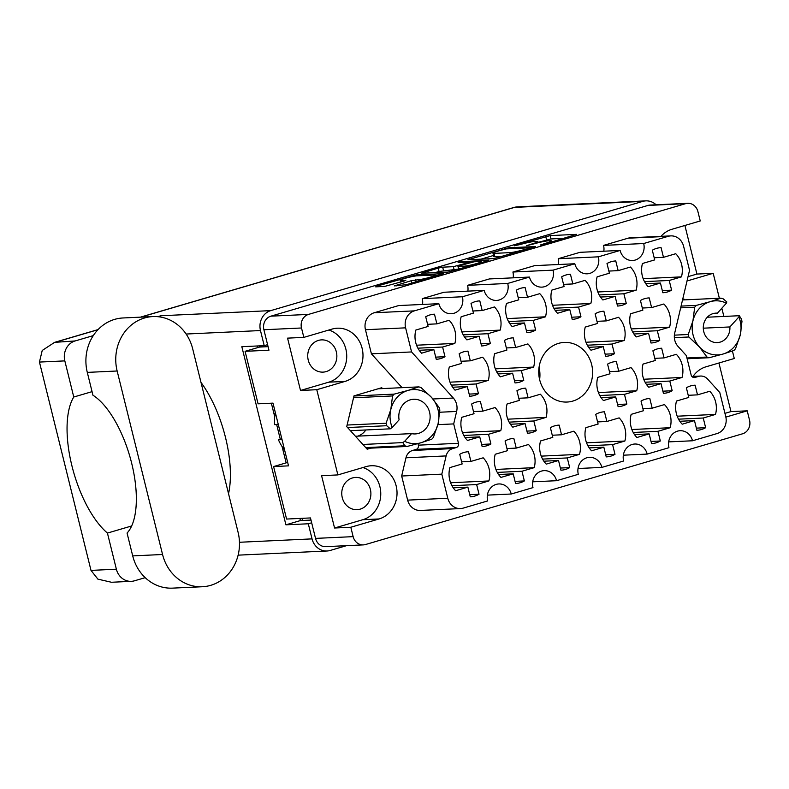 <?xml version="1.0" encoding="UTF-8"?>
<svg xmlns="http://www.w3.org/2000/svg" width="789" height="789" viewBox="0 0 789 789"><rect width="100%" height="100%" fill="white"/><g stroke="black" fill="none" stroke-linecap="round" stroke-linejoin="round"><path stroke-width="1.18" d="M671.607 290.155L669.21 280.47L681.469 276.87A22.556 20.366 87.3 0 0 681.597 264.414A22.556 20.366 87.3 0 0 675.739 253.723L663.48 257.322L661.083 247.647A22.556 20.366 87.3 0 0 660.906 247.647A22.556 20.366 87.3 0 0 652.316 250.221L654.712 259.897L642.453 263.496A22.556 20.366 87.3 0 0 648.183 286.644L660.442 283.044L662.839 292.729A22.556 20.366 87.3 0 0 663.016 292.719A22.556 20.366 87.3 0 0 671.607 290.155L662.306 290.589M659.732 340.424L657.336 330.739L669.605 327.139A22.556 20.366 87.3 0 0 669.733 314.683A22.556 20.366 87.3 0 0 663.874 303.992L651.606 307.592L649.209 297.907A22.556 20.366 87.3 0 0 649.041 297.917A22.556 20.366 87.3 0 0 640.451 300.481L642.848 310.166L630.589 313.766A22.556 20.366 87.3 0 0 636.309 336.913L648.578 333.313L650.974 342.988A22.556 20.366 87.3 0 0 651.142 342.988A22.556 20.366 87.3 0 0 659.732 340.424L650.442 340.858M614.414 353.728L612.017 344.043L624.277 340.444A22.556 20.366 87.3 0 0 624.415 327.997A22.556 20.366 87.3 0 0 618.556 317.296L606.287 320.896L603.891 311.221A22.556 20.366 87.3 0 0 603.723 311.221A22.556 20.366 87.3 0 0 595.133 313.795L597.529 323.47L585.26 327.07A22.556 20.366 87.3 0 0 590.991 350.217L603.26 346.618L605.656 356.303A22.556 20.366 87.3 0 0 605.824 356.293A22.556 20.366 87.3 0 0 614.414 353.728L605.124 354.162M523.768 380.347L521.381 370.662L533.64 367.063A22.556 20.366 87.3 0 0 533.768 354.616A22.556 20.366 87.3 0 0 527.91 343.915L515.651 347.515L513.254 337.84A22.556 20.366 87.3 0 0 513.077 337.84A22.556 20.366 87.3 0 0 504.487 340.414L506.883 350.089L494.624 353.689A22.556 20.366 87.3 0 0 500.354 376.836L512.613 373.236L515.01 382.921A22.556 20.366 87.3 0 0 515.187 382.912A22.556 20.366 87.3 0 0 523.768 380.347L514.477 380.781M478.45 393.662L476.053 383.977L488.322 380.377A22.556 20.366 87.3 0 0 488.45 367.921A22.556 20.366 87.3 0 0 482.592 357.23L470.323 360.829L467.926 351.144A22.556 20.366 87.3 0 0 467.759 351.154A22.556 20.366 87.3 0 0 459.168 353.719L461.565 363.404L449.306 367.003A22.556 20.366 87.3 0 0 455.026 390.151L467.295 386.551L469.692 396.226A22.556 20.366 87.3 0 0 469.859 396.226A22.556 20.366 87.3 0 0 478.45 393.662L469.159 394.096M626.279 303.459L623.882 293.784L636.151 290.184A22.556 20.366 87.3 0 0 636.279 277.728A22.556 20.366 87.3 0 0 630.421 267.037L618.162 270.637L615.765 260.952A22.556 20.366 87.3 0 0 615.588 260.962A22.556 20.366 87.3 0 0 606.997 263.526L609.394 273.211L597.135 276.811A22.556 20.366 87.3 0 0 602.865 299.958L615.124 296.358L617.521 306.033A22.556 20.366 87.3 0 0 617.698 306.033A22.556 20.366 87.3 0 0 626.279 303.459L616.988 303.903M580.96 316.774L578.564 307.089L590.833 303.489A22.556 20.366 87.3 0 0 590.961 291.033A22.556 20.366 87.3 0 0 585.103 280.342L572.834 283.941L570.437 274.266A22.556 20.366 87.3 0 0 570.269 274.266A22.556 20.366 87.3 0 0 561.679 276.84L564.076 286.515L551.807 290.115A22.556 20.366 87.3 0 0 557.537 313.263L569.806 309.663L572.203 319.348A22.556 20.366 87.3 0 0 572.37 319.338A22.556 20.366 87.3 0 0 580.96 316.774L571.67 317.208M535.642 330.078L533.246 320.403L545.505 316.803A22.556 20.366 87.3 0 0 545.643 304.347A22.556 20.366 87.3 0 0 539.775 293.656L527.516 297.256L525.119 287.571A22.556 20.366 87.3 0 0 524.941 287.581A22.556 20.366 87.3 0 0 516.361 290.145L518.758 299.83L506.489 303.43A22.556 20.366 87.3 0 0 512.219 326.577L524.478 322.977L526.874 332.652A22.556 20.366 87.3 0 0 527.052 332.652A22.556 20.366 87.3 0 0 535.642 330.078L526.352 330.512M490.324 343.393L487.927 333.708L500.187 330.108A22.556 20.366 87.3 0 0 500.315 317.651A22.556 20.366 87.3 0 0 494.456 306.96L482.197 310.56L479.801 300.885A22.556 20.366 87.3 0 0 479.623 300.885A22.556 20.366 87.3 0 0 471.033 303.449L473.43 313.134L461.171 316.734A22.556 20.366 87.3 0 0 466.901 339.881L479.16 336.282L481.556 345.967A22.556 20.366 87.3 0 0 481.734 345.957A22.556 20.366 87.3 0 0 490.324 343.393L481.024 343.826M479.031 494.239L476.645 484.554L488.904 480.955A22.556 20.366 87.3 0 0 489.032 468.508A22.556 20.366 87.3 0 0 483.174 457.807L470.915 461.407L468.518 451.732A22.556 20.366 87.3 0 0 468.341 451.732A22.556 20.366 87.3 0 0 459.75 454.306L462.147 463.981L449.888 467.591A22.556 20.366 87.3 0 0 455.618 490.728L467.877 487.129L470.274 496.814A22.556 20.366 87.3 0 0 470.451 496.804A22.556 20.366 87.3 0 0 479.031 494.239L469.741 494.673M524.36 480.935L521.963 471.25L534.222 467.65A22.556 20.366 87.3 0 0 534.35 455.194A22.556 20.366 87.3 0 0 528.492 444.503L516.233 448.103L513.836 438.418A22.556 20.366 87.3 0 0 513.659 438.428A22.556 20.366 87.3 0 0 505.078 440.992L507.475 450.677L495.206 454.277A22.556 20.366 87.3 0 0 500.936 477.424L513.195 473.824L515.592 483.509A22.556 20.366 87.3 0 0 515.769 483.499A22.556 20.366 87.3 0 0 524.36 480.935L515.069 481.369M569.678 467.621L567.281 457.936L579.54 454.336A22.556 20.366 87.3 0 0 579.678 441.889A22.556 20.366 87.3 0 0 573.82 431.188L561.551 434.788L559.154 425.113A22.556 20.366 87.3 0 0 558.987 425.123A22.556 20.366 87.3 0 0 550.397 427.687L552.793 437.362L540.524 440.972A22.556 20.366 87.3 0 0 546.254 464.119L558.523 460.51L560.92 470.195A22.556 20.366 87.3 0 0 561.087 470.185A22.556 20.366 87.3 0 0 569.678 467.621L560.387 468.055M614.996 454.316L612.599 444.631L624.868 441.031A22.556 20.366 87.3 0 0 624.996 428.575A22.556 20.366 87.3 0 0 619.138 417.884L606.869 421.484L604.482 411.799A22.556 20.366 87.3 0 0 604.305 411.809A22.556 20.366 87.3 0 0 595.715 414.373L598.111 424.058L585.852 427.658A22.556 20.366 87.3 0 0 591.572 450.805L603.841 447.205L606.238 456.89A22.556 20.366 87.3 0 0 606.406 456.88A22.556 20.366 87.3 0 0 614.996 454.316L605.705 454.75M660.324 441.002L657.927 431.317L670.186 427.717A22.556 20.366 87.3 0 0 670.315 415.27A22.556 20.366 87.3 0 0 664.456 404.57L652.197 408.179L649.801 398.494A22.556 20.366 87.3 0 0 649.623 398.504A22.556 20.366 87.3 0 0 641.033 401.068L643.429 410.744L631.17 414.353A22.556 20.366 87.3 0 0 636.901 437.5L649.16 433.891L651.556 443.576A22.556 20.366 87.3 0 0 651.734 443.566A22.556 20.366 87.3 0 0 660.324 441.002L651.024 441.436M490.906 443.98L488.509 434.295L500.768 430.695A22.556 20.366 87.3 0 0 500.907 418.239A22.556 20.366 87.3 0 0 495.048 407.548L482.779 411.148L480.383 401.463A22.556 20.366 87.3 0 0 480.205 401.473A22.556 20.366 87.3 0 0 471.625 404.037L474.021 413.722L461.752 417.322A22.556 20.366 87.3 0 0 467.482 440.469L479.742 436.869L482.138 446.544A22.556 20.366 87.3 0 0 482.316 446.544A22.556 20.366 87.3 0 0 490.906 443.98L481.615 444.414M536.224 430.666L533.828 420.981L546.096 417.381A22.556 20.366 87.3 0 0 546.225 404.935A22.556 20.366 87.3 0 0 540.366 394.234L528.097 397.834L525.701 388.158A22.556 20.366 87.3 0 0 525.533 388.158A22.556 20.366 87.3 0 0 516.943 390.733L519.34 400.408L507.071 404.007A22.556 20.366 87.3 0 0 512.801 427.155L525.07 423.555L527.466 433.24A22.556 20.366 87.3 0 0 527.634 433.23A22.556 20.366 87.3 0 0 536.224 430.666L526.934 431.1M444.996 356.697L442.599 347.022L454.868 343.422A22.556 20.366 87.3 0 0 454.997 330.966A22.556 20.366 87.3 0 0 449.138 320.275L436.879 323.875L434.483 314.19A22.556 20.366 87.3 0 0 434.305 314.2A22.556 20.366 87.3 0 0 425.715 316.764L428.111 326.449L415.852 330.049A22.556 20.366 87.3 0 0 421.573 353.196L433.842 349.596L436.238 359.271A22.556 20.366 87.3 0 0 436.416 359.271A22.556 20.366 87.3 0 0 444.996 356.697L435.706 357.131M626.87 404.047L624.474 394.362L636.733 390.762A22.556 20.366 87.3 0 0 636.861 378.316A22.556 20.366 87.3 0 0 631.003 367.615L618.744 371.215L616.347 361.54A22.556 20.366 87.3 0 0 616.17 361.54A22.556 20.366 87.3 0 0 607.579 364.114L609.976 373.789L597.717 377.398A22.556 20.366 87.3 0 0 603.447 400.536L615.706 396.936L618.103 406.621A22.556 20.366 87.3 0 0 618.28 406.611A22.556 20.366 87.3 0 0 626.87 404.047L617.58 404.481M672.189 390.742L669.792 381.057L682.051 377.458A22.556 20.366 87.3 0 0 682.189 365.001A22.556 20.366 87.3 0 0 676.331 354.31L664.062 357.91L661.665 348.225A22.556 20.366 87.3 0 0 661.498 348.235A22.556 20.366 87.3 0 0 652.907 350.799L655.304 360.484L643.035 364.084A22.556 20.366 87.3 0 0 648.765 387.231L661.024 383.632L663.421 393.317A22.556 20.366 87.3 0 0 663.598 393.307A22.556 20.366 87.3 0 0 672.189 390.742L662.898 391.176M677.199 416.197L715.505 414.412A22.556 20.366 87.3 0 0 715.633 401.956A22.556 20.366 87.3 0 0 709.775 391.265L697.515 394.865L688.225 395.299M416.927 275.844A9.113 0.838 -13.9 0 0 405.073 278.349A9.113 0.838 -13.9 0 0 400.151 280.361A9.113 0.838 -13.9 0 0 401.059 280.499L405.832 280.342L403.988 281.091L384.588 286.437L375.653 286.851L377.152 286.052L416.572 274.828L443.29 273.655L406.453 284.681L394.283 285.914L411.099 280.766L418.426 279.691A9.113 0.838 -13.9 0 0 428.466 277.689A9.113 0.838 -13.9 0 0 435.203 275.174A9.113 0.838 -13.9 0 0 434.285 275.026L416.927 275.844M459.149 261.968L458.103 262.53L469.238 262.007L467.729 262.806L453.369 266.672L442.668 267.165L438.24 268.102L421.425 273.25L448.132 272.077L487.563 260.863L489.062 260.054L459.149 261.968M402.084 387.675L371.422 353.827L411.572 351.943L453.32 398.031A13.886 12.535 -92.7 0 1 456.594 404.264A13.886 12.535 -92.7 0 1 456.634 411.444L439.749 412.233M539.617 379.548A29.844 26.944 87.3 0 0 539.055 367.368M539.696 379.864A29.844 26.944 87.3 0 0 567.074 402.045A29.844 26.944 87.3 0 0 591.661 364.597A29.844 26.944 87.3 0 0 564.283 342.416A29.844 26.944 87.3 0 0 539.696 379.864M342.278 497.672A16.135 14.567 87.3 0 0 357.082 509.664A16.135 14.567 87.3 0 0 370.376 489.417A16.135 14.567 87.3 0 0 355.573 477.424A16.135 14.567 87.3 0 0 342.278 497.672M308.243 360.129A16.135 14.567 87.3 0 0 323.046 372.122A16.135 14.567 87.3 0 0 336.341 351.884A16.135 14.567 87.3 0 0 321.537 339.881A16.135 14.567 87.3 0 0 308.243 360.129M303.834 337.376L287.561 338.136L300.51 390.466L316.784 389.707L345.03 381.412A27.073 24.429 87.3 0 0 362.121 348.324A27.073 24.429 87.3 0 0 337.298 328.204A27.073 24.429 87.3 0 0 332.08 329.082L303.834 337.376L301.506 327.987L263.891 329.743A11.105 10.02 -92.7 0 1 270.903 316.162L647.976 205.436A11.105 10.02 -92.7 0 1 650.116 205.071L687.722 203.315A11.105 10.02 87.3 0 0 685.592 203.67L308.519 314.407A11.105 10.02 87.3 0 0 301.506 327.987M300.51 390.466L328.766 382.172A27.073 24.429 87.3 0 0 345.858 349.083A27.073 24.429 87.3 0 0 328.895 330.019M316.784 389.707L337.87 474.919L366.116 466.615A27.073 24.429 -92.7 0 1 371.333 465.747A27.073 24.429 -92.7 0 1 396.157 485.866A27.073 24.429 -92.7 0 1 379.075 518.955L350.819 527.249L353.147 536.638A11.105 10.02 87.3 0 0 363.334 544.893A11.105 10.02 87.3 0 0 365.475 544.538L742.538 433.802A11.105 10.02 87.3 0 0 749.55 420.231L747.222 410.832L725.86 417.105M362.93 467.552A27.073 24.429 -92.7 0 1 379.894 486.626A27.073 24.429 -92.7 0 1 362.802 519.714L379.075 518.955M715.505 414.412L703.246 418.012L705.642 427.697L696.352 428.131M705.642 427.697A22.556 20.366 -92.7 0 1 697.052 430.261A22.556 20.366 -92.7 0 1 696.874 430.271L694.478 420.586L682.219 424.186A22.556 20.366 87.3 0 1 676.489 401.039L688.758 397.439L686.361 387.754A22.556 20.366 -92.7 0 1 694.941 385.19A22.556 20.366 -92.7 0 1 695.119 385.18L694.774 385.2M467.877 259.768L494.249 258.536L535.524 246.562L508.806 247.746L467.877 259.768M545.564 243.318L540.199 245.044L543.542 244.422L576.552 234.363L550.18 235.595L514.241 245.793L520.365 244.491A10.898 1.006 -13.9 0 1 534.548 241.493L536.747 241.385A10.898 1.006 -13.9 0 1 537.832 241.552A10.898 1.006 -13.9 0 1 531.944 243.959L526.569 245.675L533.995 243.86A10.898 1.006 -13.9 0 1 548.168 240.852L550.367 240.753A10.898 1.006 -13.9 0 1 551.462 240.921A10.898 1.006 -13.9 0 1 545.564 243.318L545.682 243.791M732.419 351.026L734.273 358.502L706.027 366.796A27.073 24.429 87.3 0 0 693.028 376.402M723.868 316.438L721.836 308.223M719.361 298.232L713.187 273.3L687.022 280.983M660.965 236.345A27.073 24.429 -92.7 0 1 671.991 229.264L700.237 220.959L697.91 211.57A11.105 10.02 87.3 0 0 687.722 203.315M684.645 299.859L683.866 299.001L682.682 299.347M382.507 388.582L381.728 387.724L353.995 395.871L346.726 426.612L367.191 449.207L370.81 448.152M407.637 500.127L447.777 498.253A13.886 12.535 87.3 0 0 460.52 508.57L420.369 510.444A13.886 12.535 -92.7 0 1 407.637 500.127L401.67 476.014L405.97 457.798A10.415 9.399 -92.7 0 1 412.578 450.46L416.148 449.405A3.472 3.136 87.3 0 0 418.338 445.164L417.953 443.615M371.422 353.827L365.455 329.713A13.886 12.535 -92.7 0 1 374.223 312.75L398.701 305.56L438.842 303.686A13.531 12.22 -92.7 0 0 451.259 313.746A13.531 12.22 -92.7 0 0 462.413 296.763L484.17 290.372L444.02 292.246L422.263 298.637A13.531 12.22 -92.7 0 1 422.539 304.446M467.581 285.332L507.731 283.448L529.488 277.067L489.338 278.941L467.581 285.332A13.531 12.22 -92.7 0 1 467.857 291.131M513.175 277.827A13.531 12.22 87.3 0 0 512.909 272.018L534.656 265.627L574.806 263.753A13.531 12.22 87.3 0 0 587.223 273.813A13.531 12.22 87.3 0 0 598.378 256.829L620.124 250.448A13.531 12.22 87.3 0 0 632.541 260.508A13.531 12.22 87.3 0 0 643.696 243.525L668.165 236.335L628.024 238.209A13.886 12.535 -92.7 0 1 630.687 237.765L670.837 235.891A13.886 12.535 87.3 0 0 668.165 236.335M558.494 264.512A13.531 12.22 87.3 0 0 558.227 258.713L579.984 252.322L620.124 250.448M603.822 251.208A13.531 12.22 87.3 0 0 603.546 245.399L628.024 238.209M684.891 225.467L696.924 274.059L713.187 273.3M718.937 363.009L730.959 411.592L747.222 410.832M363.334 544.893L325.719 546.649A11.105 10.02 -92.7 0 1 315.531 538.394L310.471 517.939L286.585 519.054L273.596 466.555L288.518 465.855L272.994 403.12L258.072 403.82L245.083 351.322L268.96 350.208L263.891 329.743M337.87 474.919L321.596 475.678L334.556 528.009L350.819 527.249M268.082 346.667L259.581 347.061L259.285 345.878M259.581 347.061L245.083 351.322M302.493 520.474L301.97 518.334M287.669 462.413L273.596 466.555M532.713 481.813L556.551 480.708L578.298 474.317A13.531 12.22 -92.7 0 1 589.452 457.334A13.531 12.22 -92.7 0 1 601.869 467.394L623.626 461.003A13.531 12.22 -92.7 0 1 634.77 444.02A13.531 12.22 -92.7 0 1 647.187 454.089L668.944 447.698A13.531 12.22 -92.7 0 1 680.098 430.715A13.531 12.22 -92.7 0 1 692.505 440.775L716.984 433.585A13.886 12.535 87.3 0 0 725.752 416.622L719.785 392.508L707.644 379.114A10.415 9.399 87.3 0 0 700.553 376.047A10.415 9.399 87.3 0 0 698.551 376.392L694.981 377.438A3.472 3.136 -92.7 0 1 691.134 374.972L686.341 355.583L678.037 346.43A13.886 12.535 -92.7 0 1 674.723 333.007L689.537 270.321L683.58 246.207A13.886 12.535 87.3 0 0 670.837 235.891M578.031 468.508L601.869 467.394M623.349 455.194L647.187 454.089M668.668 441.889L692.505 440.775M603.546 245.399L643.696 243.525M558.227 258.713L598.378 256.829M512.909 272.018L553.05 270.144L574.806 263.753M529.488 277.067A13.531 12.22 87.3 0 0 541.905 287.127A13.531 12.22 87.3 0 0 553.05 270.144M507.731 283.448A13.531 12.22 -92.7 0 1 496.587 300.431A13.531 12.22 -92.7 0 1 484.17 290.372M422.263 298.637L462.413 296.763M374.223 312.75L414.373 310.866L438.842 303.686M411.572 351.943L405.605 327.839L365.455 329.713M437.875 424.65L453.695 423.91L456.634 411.444M418.338 445.164L458.488 443.29L453.695 423.91M412.578 450.46L452.728 448.576L456.298 447.531L416.148 449.405M401.67 476.014L441.81 474.14L446.12 455.914L405.97 457.798M447.777 498.253L441.81 474.14M460.52 508.57A13.886 12.535 87.3 0 0 463.192 508.116L487.661 500.936A13.531 12.22 87.3 0 1 498.816 483.953A13.531 12.22 87.3 0 1 511.223 494.013L532.979 487.622A13.531 12.22 87.3 0 1 544.134 470.638A13.531 12.22 87.3 0 1 556.551 480.708M487.385 495.127L511.223 494.013M695.119 385.18L697.515 394.865M452.728 448.576A10.415 9.399 87.3 0 0 446.12 455.914M414.373 310.866A13.886 12.535 87.3 0 0 405.605 327.839M458.488 443.29A3.472 3.136 -92.7 0 1 456.298 447.531M334.556 528.009L362.802 519.714M730.959 411.592L724.943 413.357M696.924 274.059L688.038 276.663M564.273 238.327L551.008 238.949L538.039 242.401M493.529 255.468L480.984 259.147M528.364 248.367L529.419 247.805L506.272 248.89L498.865 250.813A10.898 1.006 -13.9 0 0 492.967 253.21A10.898 1.006 -13.9 0 0 494.062 253.377L509.881 252.638A10.898 1.006 -13.9 0 0 524.064 249.63L528.482 248.841M492.967 253.21L493.806 256.563A10.898 1.006 -13.9 0 0 494.89 256.731L494.062 253.377M502.879 256.356L494.89 256.731M434.867 272.698L439.069 271.465L438.24 268.102M458.675 269.069L439.069 271.465M464.465 266.149A9.113 0.838 -13.9 0 0 474.505 264.147A9.113 0.838 -13.9 0 0 481.241 261.632A9.113 0.838 -13.9 0 0 480.333 261.484L474.219 261.77L459.849 265.637L458.005 266.386L464.465 266.149L464.81 267.54M694.478 420.586L679.832 421.267M703.246 418.012L678.55 419.166M661.024 383.632L646.378 384.312M669.792 381.057L645.096 382.211M643.745 379.243L682.051 377.458M664.062 357.91L654.771 358.344M615.706 396.936L601.06 397.626M624.474 394.362L599.768 395.516M598.427 392.557L636.733 390.762M618.744 371.215L609.453 371.649M433.842 349.596L419.186 350.277M442.599 347.022L417.904 348.176M416.562 345.207L454.868 343.422M436.879 323.875L427.579 324.309M525.07 423.555L510.414 424.245M533.828 420.981L509.132 422.135M507.781 419.176L546.096 417.381M528.097 397.834L518.807 398.267M479.742 436.869L465.096 437.55M488.509 434.295L463.814 435.449M462.462 432.48L500.768 430.695M482.779 411.148L473.489 411.582M649.16 433.891L634.514 434.581M657.927 431.317L633.222 432.471M631.881 429.512L670.186 427.717M652.197 408.179L642.907 408.613M603.841 447.205L589.186 447.886M612.599 444.631L587.904 445.785M586.552 442.816L624.868 441.031M606.869 421.484L597.579 421.918M558.523 460.51L543.868 461.2M567.281 457.936L542.585 459.09M541.234 456.131L579.54 454.336M561.551 434.788L552.261 435.232M513.195 473.824L498.549 474.505M521.963 471.25L497.267 472.404M495.916 469.435L534.222 467.65M516.233 448.103L506.942 448.537M467.877 487.129L453.231 487.819M476.645 484.554L451.939 485.708M450.598 482.75L488.904 480.955M470.915 461.407L461.624 461.841M479.16 336.282L464.514 336.972M487.927 333.708L463.222 334.861M461.881 331.903L500.187 330.108M482.197 310.56L472.907 310.994M524.478 322.977L509.832 323.658M533.246 320.403L508.55 321.557M507.199 318.588L545.505 316.803M527.516 297.256L518.225 297.69M569.806 309.663L555.15 310.353M578.564 307.089L553.868 308.243M552.517 305.284L590.833 303.489M572.834 283.941L563.543 284.375M615.124 296.358L600.468 297.039M623.882 293.784L599.186 294.938M597.845 291.969L636.151 290.184M618.162 270.637L608.861 271.071M467.295 386.551L452.639 387.231M476.053 383.977L451.357 385.131M450.006 382.162L488.322 380.377M470.323 360.829L461.032 361.263M512.613 373.236L497.967 373.927M521.381 370.662L496.675 371.816M495.334 368.857L533.64 367.063M515.651 347.515L506.36 347.949M603.26 346.618L588.604 347.308M612.017 344.043L587.322 345.197M585.971 342.239L624.277 340.444M606.287 320.896L596.997 321.33M648.578 333.313L633.922 333.994M657.336 330.739L632.64 331.893M631.289 328.924L669.605 327.139M651.606 307.592L642.315 308.026M660.442 283.044L645.796 283.734M669.21 280.47L644.505 281.624M643.163 278.665L681.469 276.87M663.48 257.322L654.189 257.756M152.888 316.567L123.045 317.967A43.385 39.154 87.3 0 0 114.691 319.367A43.385 39.154 87.3 0 0 87.293 372.388L92.954 395.23A75.665 31.816 -106.4 0 1 131.645 463.133A75.665 31.816 -106.4 0 1 127.059 533.048L132.71 555.89A43.385 39.154 87.3 0 0 172.505 588.13L202.349 586.74A43.385 39.154 87.3 0 0 238.091 532.309L192.684 348.817A43.385 39.154 87.3 0 0 152.888 316.567A43.385 39.154 87.3 0 0 144.535 317.977A43.385 39.154 87.3 0 0 117.147 370.998L162.564 554.499A43.385 39.154 87.3 0 0 202.349 586.74M228.534 493.687A78.782 33.128 -106.4 0 0 200.998 382.428M39.45 362.072L42.221 350.464L54.619 342.347L75.123 340.947A16.313 14.725 87.3 0 0 64.826 360.889L39.45 362.072L91.001 570.398L116.377 569.204L107.432 533.078L131.655 525.967M116.377 569.204A16.313 14.725 87.3 0 0 131.339 581.335A16.313 14.725 87.3 0 0 134.475 580.803L145.196 577.656M346.45 545.682L330.137 550.475A16.313 14.725 87.3 0 1 327.001 550.998A16.313 14.725 87.3 0 1 312.04 538.877L308.302 523.778L311.675 522.791M656.103 204.795A16.313 14.725 87.3 0 0 645.856 200.87A16.313 14.725 87.3 0 0 642.71 201.392L270.775 310.619A16.313 14.725 87.3 0 0 260.478 330.552L264.216 345.651L267.589 344.665M308.302 523.778L285.914 524.823L241.828 346.696L264.216 345.651M75.123 340.947L93.28 335.621M157.77 316.675L160.926 315.748L270.775 310.619M257.204 345.976L257.618 347.633M271.367 403.199L274.73 416.76M276.663 424.581L280.282 439.226M282.107 446.584L286.131 462.867M299.889 518.432L300.412 520.572L310.994 520.069M285.914 524.823L300.412 520.572M92.066 391.65L73.762 397.015L64.826 360.889M158.461 316.754A16.313 14.725 -92.7 0 1 160.926 315.748M73.762 397.015A78.782 33.128 -106.4 0 0 71.947 465.924A78.782 33.128 -106.4 0 0 107.432 533.078M131.339 581.335L111.476 582.262L97.915 579.156L91.001 570.398M739.283 315.718L738.869 316.961A27.073 24.429 87.3 0 1 740.25 334.96L735.526 348.679A30.544 27.566 87.3 0 1 733.888 350.494L723.069 354.034A27.073 24.429 87.3 0 0 740.25 334.96L741.976 321.389A30.544 27.566 87.3 0 0 741.69 320.137A30.544 27.566 87.3 0 0 741.364 318.894L739.283 315.718L707.299 317.217M674.378 335.147L688.235 334.497L692.949 320.778A27.073 24.429 87.3 0 0 693.028 334.792A27.073 24.429 87.3 0 0 699.429 346.943L688.846 336.992L674.358 337.662M688.235 334.497A30.544 27.566 87.3 0 0 688.521 335.749A30.544 27.566 87.3 0 0 688.846 336.992M720.939 298.163A30.544 27.566 87.3 0 1 723.197 298.834L726.797 301.94L726.383 303.173A27.073 24.429 87.3 0 0 710.12 301.704L720.939 298.163L682.534 299.958M686.933 357.989L707.013 357.042L699.429 346.943A27.073 24.429 87.3 0 0 723.069 354.034L709.272 357.723L687.12 358.758M707.013 357.042A30.544 27.566 87.3 0 0 709.272 357.723M681.085 306.102L696.322 305.392L710.12 301.704A27.073 24.429 87.3 0 0 692.949 320.778L694.685 307.207L680.66 307.858M696.322 305.392A30.544 27.566 87.3 0 0 694.685 307.207M714.43 313.302L717.398 313.164A14.754 13.314 87.3 0 0 715.909 313.134A14.754 13.314 87.3 0 0 703.295 328.49A14.754 13.314 87.3 0 0 717.29 342.604A14.754 13.314 87.3 0 0 729.884 326.942L738.869 316.961M703.285 328.185L729.884 326.942M726.383 303.173L717.398 313.164M281.821 438.773L278.428 439.769L282.028 439.601M278.428 439.769A43.385 39.154 87.3 0 0 284.602 450.016M275.302 412.43A43.385 39.154 87.3 0 0 274.7 424.669L278.29 424.502M347.091 425.044L386.097 423.229A30.544 27.566 87.3 0 0 386.383 424.482A30.544 27.566 87.3 0 0 386.709 425.715L347.564 427.549M438.023 409.678A27.073 24.429 87.3 0 0 431.632 397.528L439.226 407.627A30.544 27.566 87.3 0 1 439.552 408.86A30.544 27.566 87.3 0 1 439.838 410.112L438.102 423.693A27.073 24.429 87.3 0 0 438.023 409.678M386.709 425.715L390.318 428.822L350.405 430.686M365.741 447.61L404.875 445.775L402.804 442.599L404.678 441.298A27.073 24.429 87.3 0 0 420.931 442.767L407.134 446.456L366.412 448.349M404.875 445.775A30.544 27.566 87.3 0 0 407.134 446.456M390.318 428.822L392.192 427.51A27.073 24.429 87.3 0 1 390.811 409.511L392.547 395.94L353.551 397.755M386.097 423.229L390.811 409.511A27.073 24.429 87.3 0 1 407.982 390.437L418.801 386.886L378.109 388.79M353.965 395.999L394.184 394.115L407.982 390.437A27.073 24.429 87.3 0 1 431.632 397.528L421.05 387.567A30.544 27.566 87.3 0 0 418.801 386.886M394.184 394.115A30.544 27.566 87.3 0 0 392.547 395.94M438.102 423.693L433.388 437.402A30.544 27.566 87.3 0 1 431.751 439.217L420.931 442.767A27.073 24.429 87.3 0 0 438.102 423.693M355.444 436.248L411.582 433.625A17.358 15.662 87.3 0 0 415.27 433.93A17.358 15.662 87.3 0 0 430.104 415.872A17.358 15.662 87.3 0 0 413.653 399.264A17.358 15.662 87.3 0 0 399.096 419.837L392.192 427.51M357.713 436.139A17.358 15.662 87.3 0 0 365.83 429.966M404.678 441.298L411.582 433.625M362.901 444.463L402.804 442.599M432.914 398.987L453.32 398.031M685.592 203.67L647.976 205.436M270.903 316.162L308.519 314.407M315.531 538.394L353.147 536.638M698.551 376.392L692.111 376.688M693.639 377.497L694.981 377.438M328.766 382.172L345.03 381.412M546.58 239.886L545.751 236.532M551.008 238.949L550.18 235.595M469.563 259.689L469.386 258.96M504.506 249.196L504.378 248.683M509.063 248.762L508.806 247.746M510.266 254.186L509.881 252.638M423.446 273.231L423.269 272.501M443.507 270.519L442.668 267.165M454.198 270.025L453.369 266.672M458.626 269.079L457.798 265.725M462.502 262.323L462.255 261.307M459.04 269.236L458.35 266.435M396.305 285.884L396.117 285.164M411.69 283.143L411.099 280.766M416.03 281.86L415.527 279.819M418.762 281.062L418.426 279.691M401.394 281.86L401.059 280.499M377.329 286.772L377.152 286.052M412.331 276.544L412.144 275.775M416.829 275.844L416.572 274.828M239.471 542.27L312.04 538.877M260.478 330.552L186.125 334.033M642.71 201.392L514.507 207.389L140.777 317.139M97.954 329.713L56.759 341.805M513.807 207.497A16.313 6.854 73.6 0 1 514.507 207.389A16.313 14.725 87.3 0 1 517.643 206.856A16.313 16.313 0 0 0 513.807 207.497L140.412 317.158M132.71 555.89L162.564 554.499M87.293 372.388L117.147 370.998M691.894 376.452L700.553 376.047M551.728 242.016L551.462 240.921M538.128 242.736L537.832 241.552M529.804 248.456L529.656 247.845M469.741 262.727L469.573 262.056M481.497 262.638L481.241 261.632M458.734 269.325L458.005 266.386M435.449 276.16L435.203 275.174M400.575 282.097L400.151 280.361M54.619 342.347L98.073 329.585M517.643 206.856L645.856 200.87M238.13 555.15L327.001 550.998"/></g></svg>
